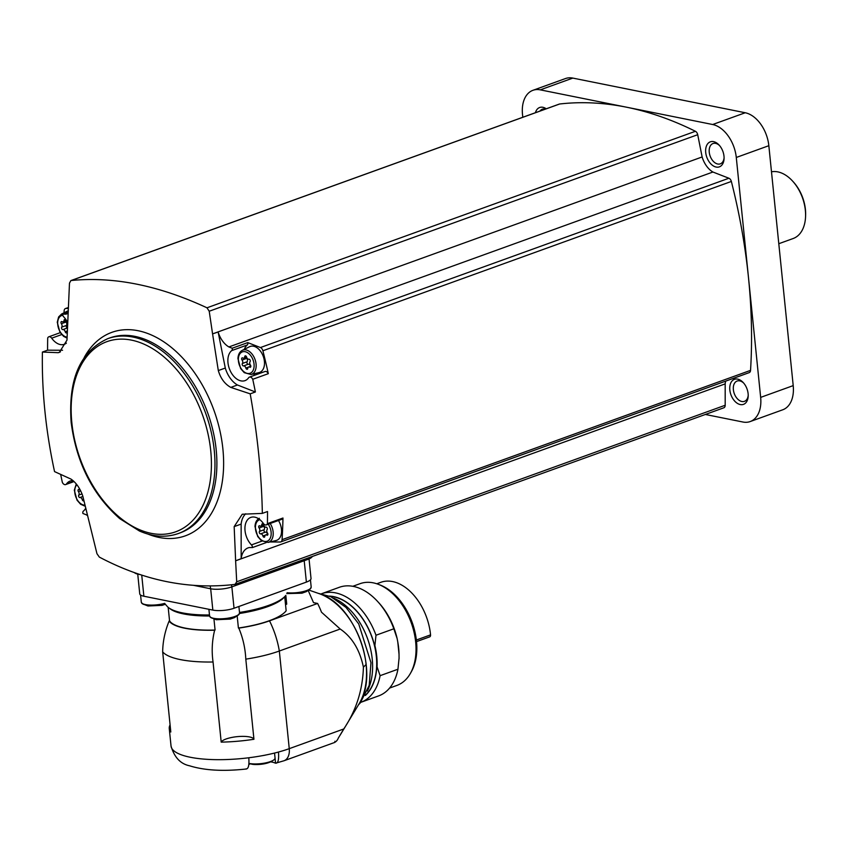 <?xml version="1.0" encoding="UTF-8"?>
<svg xmlns="http://www.w3.org/2000/svg" width="848" height="848" viewBox="0 0 848 848"><rect width="100%" height="100%" fill="white"/><g stroke="black" fill="none" stroke-linecap="round" stroke-linejoin="round"><path stroke-width="1.27" d="M389.592 688.067L396.896 685.428A54.102 34.779 -109.9 0 0 410.443 673.323L411.397 671.637A52.65 33.846 -109.9 0 0 412.149 622.379A52.65 33.846 -109.9 0 0 380.084 584.993L378.272 584.304A54.102 34.779 -109.9 0 0 360.124 583.657L352.81 586.297M410.443 673.323A54.102 34.779 -109.9 0 0 411.216 622.718A54.102 34.779 -109.9 0 0 378.272 584.304M397.786 642.01L399.026 654.19A54.102 34.779 70.1 0 0 397.786 642.01L397.14 638.576A54.664 35.139 -109.9 0 0 378.844 602.801L377.614 601.465A57.749 37.121 -109.9 0 0 339.37 587.282L321.53 593.738A57.749 37.121 -109.9 0 0 321.519 593.738M399.026 654.19L399.058 658.737A54.664 35.139 -109.9 0 0 399.09 657.836L397.945 669.231L380.105 675.676L377.053 666.825A54.866 35.266 70.1 0 0 374.901 645.593L375.993 635.237A57.749 37.121 -109.9 0 0 321.53 593.738M397.14 638.576L393.843 628.792A57.749 37.121 -109.9 0 0 377.614 601.465M393.843 628.792L375.993 635.237M380.105 675.676A57.749 37.121 -109.9 0 1 360.782 702.345A57.749 37.121 -109.9 0 0 360.782 702.345L378.621 695.901A57.749 37.121 -109.9 0 0 397.945 669.231M365.329 695.498A54.664 35.139 -109.9 0 0 376.766 666.814A54.664 35.139 -109.9 0 0 329.406 596.091M365.615 694.957A54.442 34.991 -109.9 0 0 371.848 636.943A54.442 34.991 -109.9 0 0 329.967 596.324M367.364 691.014A57.494 36.952 -109.9 0 0 333.836 598.232M308.089 590.261L313.527 602.631L317.629 603.458A70.299 45.188 70.1 0 1 321.498 612.203L340.207 629.025C352.047 637.102 359.785 649.812 363.41 667.153C362.721 689.943 356.171 710.55 343.747 728.973L338.31 738.099A15.063 9.678 70.1 0 1 335.67 741.767L334.865 741.29M340.207 629.025L279.331 651.02L289.253 748.667A15.063 9.678 70.1 0 1 284.027 760.751L334.971 742.339M285.532 604.624A16.568 4.611 174.2 0 1 286.719 604.158L285.829 595.391A61.257 17.045 -5.8 0 1 239.507 612.457M317.629 603.458L269.516 620.842A60.25 16.769 -5.8 0 1 238.807 628.103A16.568 4.611 174.2 0 0 238.405 628.018A59.752 16.631 -5.8 0 0 286.158 610.761L284.716 596.621M266.049 754.964A70.299 19.557 174.2 0 1 262.403 755.663A15.063 4.187 -5.8 0 0 266.049 754.964A70.299 19.557 174.2 0 0 278.483 752.038C279.045 759.702 278.08 763.423 275.579 763.2L274.646 762.85A15.815 4.399 -5.8 0 0 270.289 761.822M250.499 763.836A15.815 4.399 -5.8 0 0 248.835 764.461M245.878 768.924C248.379 769.147 249.354 765.426 248.793 757.762A70.299 19.557 174.2 0 0 262.403 755.663M284.027 760.751L275.579 763.2L275.049 758.08M238.405 628.018L237.186 616.019M253.944 739.276A70.299 19.557 174.2 0 1 221.201 742.127A16.568 4.611 174.2 0 1 237.917 736.583A16.568 4.611 174.2 0 1 253.944 739.276L245.803 659.15A70.299 19.557 -5.8 0 0 279.331 651.02A70.299 45.188 70.1 0 0 269.516 620.842M221.201 742.127L213.06 661.991C211.523 651.296 212.053 640.696 214.65 630.202A16.568 4.611 174.2 0 1 215.074 630.043L213.961 619.104M246.482 768.977C223.522 771.532 204.527 770.472 189.517 765.776C180.507 763.91 174.349 757.338 171.042 746.06L169.261 728.549A70.299 19.557 174.2 0 0 170.808 731.994L162.668 651.858A70.299 19.557 -5.8 0 0 213.06 661.991M169.261 728.549A70.299 19.557 174.2 0 1 170.088 724.87M168.18 607.348L169.558 620.895A16.568 4.611 174.2 0 1 169.123 621.054A60.25 16.769 -5.8 0 0 214.65 630.202M169.123 621.054C164.968 631.198 162.816 641.47 162.668 651.858M238.807 628.103C242.952 637.972 245.284 648.328 245.803 659.15M309.043 558.938L311.025 578.495A15.063 4.187 174.2 0 1 306.382 582.099L234.037 608.249A15.063 4.187 174.2 0 1 212.837 610.094L143.874 596.229A15.063 4.187 174.2 0 1 139.74 593.823L137.736 574.107M165.307 604.2L167.448 606.67A61.257 17.045 -5.8 0 0 209.477 614.97M169.558 620.895A59.752 16.631 -5.8 0 0 215.074 630.043M312.244 556.542A15.063 4.187 174.2 0 1 307.718 559.457L231.758 586.911A15.063 4.187 174.2 0 1 210.558 588.756L193.651 585.353M140.238 574.615L138.15 574.191A15.063 4.187 174.2 0 1 134.429 572.623M60.452 351.867L58.183 352.683L42.4 352.058C41.711 391.098 45.76 430.943 54.548 471.605L71.02 479.109C76.235 482.745 80.168 488.437 82.828 496.186L96.958 553.691L99.322 557.083C144.001 580.721 189.252 589.826 235.076 584.378L723.863 407.782A3.763 2.417 70.1 0 1 723.503 407.867M522.792 117.268L522.506 114.48A30.125 19.366 70.1 0 1 532.957 90.301A30.125 19.366 70.1 0 1 540.271 89.856L712.67 124.518A30.125 19.366 70.1 0 1 736.287 157.463L760.656 397.383A30.125 19.366 70.1 0 1 750.204 421.551A30.125 19.366 70.1 0 1 742.89 422.007L705.377 414.471M546.239 108.798A13.303 8.554 -109.9 0 0 535.427 112.699M558.97 104.24A3.763 2.417 70.1 0 1 559.298 104.081A3.763 2.417 70.1 0 1 559.659 103.997A451.91 290.482 70.1 0 1 626.471 107.187A451.91 290.482 70.1 0 1 695.413 131.292A3.763 2.417 70.1 0 1 697.713 134.705L702.133 156.965A20.087 12.911 70.1 0 0 712.924 172.027L728.909 178.239A3.763 2.417 70.1 0 1 731.358 181.451A451.91 290.482 70.1 0 1 748.466 277.423A451.91 290.482 70.1 0 1 750.544 370.375A3.763 2.417 70.1 0 1 749.229 372.622L280.752 541.914A3.763 2.417 70.1 0 1 280.2 542.01L270.067 541.957M532.957 90.301L565.51 78.535A30.125 19.366 70.1 0 1 572.824 78.09L745.233 112.752A30.125 19.366 70.1 0 1 768.839 145.697L793.209 385.617A30.125 19.366 70.1 0 1 782.757 409.785L750.204 421.551M705.716 152.502A13.303 8.554 -109.9 0 0 715.203 166.802A13.303 8.554 -109.9 0 0 724.065 158.703A13.303 8.554 -109.9 0 0 719.136 145.093A13.303 8.554 -109.9 0 0 709.532 142.188A13.303 8.554 -109.9 0 0 705.716 152.502M729.842 390.006A13.303 8.554 -109.9 0 0 739.329 404.305A13.303 8.554 -109.9 0 0 748.19 396.207A13.303 8.554 -109.9 0 0 743.261 382.596A13.303 8.554 -109.9 0 0 733.658 379.681A13.303 8.554 -109.9 0 0 729.842 390.006M245.719 513.771A22.599 14.522 70.1 0 0 241.139 524.096L241.171 558.694L235.617 560.804L725.178 383.879A20.087 12.911 70.1 0 1 725.676 381.134M725.178 383.879L725.188 405.259A3.763 2.417 70.1 0 1 723.863 407.782M743.781 383.19A10.791 6.943 -109.9 0 0 737.113 381.038A10.791 6.943 -109.9 0 0 733.372 389.698A10.791 6.943 -109.9 0 0 744.449 401.337A10.791 6.943 -109.9 0 0 748.201 395.422M719.655 145.686A10.791 6.943 -109.9 0 0 712.988 143.535A10.791 6.943 -109.9 0 0 709.246 152.195A10.791 6.943 -109.9 0 0 720.334 163.844A10.791 6.943 -109.9 0 0 724.075 157.919M545.296 109.138A10.791 6.943 -109.9 0 0 542.317 109.212A10.791 6.943 -109.9 0 0 539.985 111.056M64.024 312.817A451.91 290.482 70.1 0 1 64.141 310.792A3.763 2.417 70.1 0 1 65.466 308.545A3.763 2.417 70.1 0 1 66.017 308.449L68.275 307.633M73.776 481.293L66.504 483.922A3.763 2.417 70.1 0 1 65.678 484.568A3.763 2.417 70.1 0 1 62.36 482.417A451.91 290.482 70.1 0 1 60.664 474.403M42.4 352.058L47.583 350.182A451.91 290.482 70.1 0 1 47.7 338.055A3.763 2.417 70.1 0 1 48.834 336.794A3.763 2.417 70.1 0 1 51.696 338.182A16.568 10.653 70.1 0 0 64.321 344.299A16.568 10.653 70.1 0 0 66.398 343.111M65.837 314.152L68.02 313.368A20.087 12.911 70.1 0 1 66.981 313.834A20.087 12.911 70.1 0 1 65.837 314.152L62.667 314.142A2.512 1.611 70.1 0 0 63.653 316.802A16.568 10.653 70.1 0 1 67.639 322.579M47.583 350.182L62.561 350.266M66.504 483.922A16.568 10.653 70.1 0 1 70.108 481.07A16.568 10.653 70.1 0 1 73.098 480.678M85.69 508.228A16.568 10.653 70.1 0 1 83.39 511.1A2.512 1.611 70.1 0 0 82.913 513.475L86.21 514.757A20.087 12.911 70.1 0 1 87.461 515.563M68.073 312.181L62.667 314.142M68.243 308.46L66.017 308.449M58.183 352.683L59.371 352.355L66.981 340.133L69.483 283.137L70.882 280.582L559.298 104.081M702.133 156.965L212.572 333.889L209.223 311.237L206.986 307.803C158.799 285.426 113.547 276.331 71.232 280.508L559.659 103.997M232.193 348.231A2.512 1.611 70.1 0 1 231.716 350.595A16.568 10.653 70.1 0 0 230.009 370.322A16.568 10.653 70.1 0 0 244.998 380.635A16.568 10.653 70.1 0 0 248.602 377.784A3.763 2.417 70.1 0 1 249.429 377.127L264.979 371.509A3.763 2.417 70.1 0 1 268.307 373.671A451.91 290.482 70.1 0 0 262.891 350.754A3.763 2.417 70.1 0 0 260.442 347.542L247.743 342.603L232.193 348.231L228.896 346.949L712.924 172.027M228.896 346.949A20.087 12.911 70.1 0 1 218.137 332.003L225.292 368.043L218.307 370.565C220.639 378.441 224.794 384.049 230.783 387.398L250.202 393.843L255.386 391.977A451.91 290.482 70.1 0 0 252.746 379.289A3.763 2.417 70.1 0 0 249.429 377.127M212.572 333.889L218.137 332.003M255.386 391.977L237.44 384.992A22.599 14.522 70.1 0 1 225.292 368.043M268.307 373.671L252.746 379.289M235.627 560.698L234.165 526.619L242.242 514.227L262.35 513.39C261.587 474.869 257.538 435.024 250.202 393.843M262.35 513.39L267.523 511.514A451.91 290.482 70.1 0 1 267.406 523.64A3.763 2.417 70.1 0 1 266.283 524.912A3.763 2.417 70.1 0 1 263.41 523.523A16.568 10.653 70.1 0 0 250.785 517.407A16.568 10.653 70.1 0 0 244.934 529.014A16.568 10.653 70.1 0 0 251.453 544.904A2.512 1.611 70.1 0 1 252.439 547.564L249.28 547.543A20.087 12.911 70.1 0 0 248.125 547.872A20.087 12.911 70.1 0 0 241.171 558.694M280.752 541.914A3.763 2.417 70.1 0 0 282.077 539.667A451.91 290.482 70.1 0 0 282.967 518.022L267.406 523.64M266.219 542.593L252.439 547.564M235.076 584.378L236.709 581.792L235.617 560.804M218.307 370.565L212.604 334.006M778.793 243.715L793.166 238.521A35.15 22.589 -109.9 0 0 805.547 217.003A35.15 22.589 -109.9 0 0 792.551 181.037A35.15 22.589 -109.9 0 0 771.489 171.805M805.547 217.003L805.6 215.827A33.136 21.306 -109.9 0 0 793.346 181.917L792.551 181.037M237.44 384.992L230.783 387.398M241.139 524.096L234.165 526.619M282.967 518.022A3.763 2.417 70.1 0 1 281.833 519.283L266.283 524.912M278.473 520.502A13.812 8.872 70.1 0 1 281.462 529.269A13.812 8.872 70.1 0 1 276.045 540.536L268.074 542.423L261.322 540.621L257.707 536.498L254.994 526.534C255.206 522.485 256.658 519.729 259.35 518.276M255.418 374.964A16.568 10.653 70.1 0 1 253.234 373.957M244.33 349.323A16.568 10.653 70.1 0 1 247.277 344.977L231.716 350.595M247.743 342.603A2.512 1.611 70.1 0 1 247.277 344.977M242.295 350.341L249.63 346.694A13.812 8.872 70.1 0 1 264.406 361.333A13.812 8.872 70.1 0 1 258.99 372.601L251.019 374.487L244.266 372.675L240.652 368.562L237.938 358.598C238.15 354.549 239.602 351.793 242.295 350.341A12.879 8.279 70.1 0 1 256.064 363.983A12.879 8.279 70.1 0 1 251.019 374.487M260.633 533.858A1.41 0.901 70.1 0 1 259.467 531.41A2.459 1.579 70.1 0 0 259.117 527.986A1.41 0.901 70.1 0 1 259.827 525.908A2.459 1.579 70.1 0 0 260.919 526.067A2.459 1.579 70.1 0 0 261.778 524.626A1.41 0.901 70.1 0 1 263.654 525.007A2.459 1.579 70.1 0 0 265.965 527.149A1.41 0.901 70.1 0 1 267.131 529.597A2.459 1.579 70.1 0 0 267.48 533.021A1.41 0.901 70.1 0 1 266.77 535.099A2.459 1.579 70.1 0 0 265.678 534.94A2.459 1.579 70.1 0 0 264.809 536.371A1.41 0.901 70.1 0 1 262.933 536A2.459 1.579 70.1 0 0 260.633 533.858L265.339 532.162A1.41 0.901 70.1 0 1 264.163 529.703L259.467 531.41M82.903 496.462L79.956 497.532A1.41 0.901 70.1 0 1 78.79 495.073A2.459 1.579 70.1 0 0 78.44 491.66A1.41 0.901 70.1 0 1 79.15 489.582A2.459 1.579 70.1 0 0 80.115 489.773M83.899 500.691A1.41 0.901 70.1 0 1 82.256 499.663A2.459 1.579 70.1 0 0 79.956 497.532M67.427 327.953L62.9 329.586A1.41 0.901 70.1 0 1 61.724 327.137A2.459 1.579 70.1 0 0 61.374 323.713A1.41 0.901 70.1 0 1 62.084 321.646A2.459 1.579 70.1 0 0 63.176 321.805A2.459 1.579 70.1 0 0 64.045 320.364A1.41 0.901 70.1 0 1 65.921 320.735A2.459 1.579 70.1 0 0 67.628 322.844M62.9 329.586A2.459 1.579 70.1 0 1 65.201 331.727A1.41 0.901 70.1 0 0 67.077 332.109A2.459 1.579 70.1 0 1 67.299 331.261M243.577 365.923A1.41 0.901 70.1 0 1 242.401 363.463A2.459 1.579 70.1 0 0 242.051 360.05A1.41 0.901 70.1 0 1 242.761 357.973A2.459 1.579 70.1 0 0 243.853 358.132A2.459 1.579 70.1 0 0 244.722 356.69A1.41 0.901 70.1 0 1 246.598 357.072A2.459 1.579 70.1 0 0 248.899 359.202A1.41 0.901 70.1 0 1 250.075 361.661A2.459 1.579 70.1 0 0 250.414 365.075A1.41 0.901 70.1 0 1 249.704 367.152A2.459 1.579 70.1 0 0 248.612 366.993A2.459 1.579 70.1 0 0 247.754 368.435A1.41 0.901 70.1 0 1 245.878 368.064A2.459 1.579 70.1 0 0 243.577 365.923L248.273 364.227A1.41 0.901 70.1 0 1 247.107 361.767L242.401 363.463M263.41 525.166A1.41 0.901 70.1 0 0 263.813 526.29A2.459 1.579 70.1 0 1 264.163 529.703M265.339 532.162A2.459 1.579 70.1 0 1 267.618 534.229M246.355 357.231A1.41 0.901 70.1 0 0 246.757 358.344A2.459 1.579 70.1 0 1 247.107 361.767M248.273 364.227A2.459 1.579 70.1 0 1 250.563 366.294M65.678 320.904A1.41 0.901 70.1 0 0 66.08 322.017A2.459 1.579 70.1 0 1 66.43 325.441L61.724 327.137M67.427 327.9A1.41 0.901 70.1 0 1 66.43 325.441M287.037 592.996A14.904 4.145 -5.8 0 0 310.421 588.745L306.446 591.575L301.962 593.197L286.794 593.579M234.557 617.588L230.338 619.082L216.24 619.718L210.675 617.482A14.904 4.145 -5.8 0 0 213.866 618.627A14.904 4.145 -5.8 0 0 238.797 614.63A14.904 4.145 -5.8 0 0 239.401 613.602M165.36 604.274L162.063 605.355L147.965 605.991L142.4 603.755A14.904 4.145 -5.8 0 0 145.591 604.9A14.904 4.145 -5.8 0 0 164.883 603.628M248.93 763.38A15.063 4.187 -5.8 0 0 249.206 763.433A15.063 4.187 -5.8 0 0 273.056 760.402A15.063 4.187 -5.8 0 0 275.049 757.995L274.551 753.066M376.788 583.774L380.9 582.29A48.325 31.069 70.1 0 1 430.551 634.876A2.512 1.611 70.1 0 1 429.682 636.869A2.512 1.611 70.1 0 1 429.512 636.912L416.516 641.607L429.682 636.869M359.086 703.808C380.105 672.888 355.217 604.041 319.293 593.695L319.293 593.695A65.996 42.421 70.1 0 1 366.092 664.514A65.996 42.421 -109.9 0 1 359.086 703.808L340.037 735.333M363.41 667.153L366.092 664.514M343.747 728.973L289.253 748.667A70.299 19.557 -5.8 0 1 278.483 752.038M171.042 746.06A70.299 19.557 -5.8 0 0 248.793 757.762M239.496 613.486A59.752 16.631 -5.8 0 0 284.684 596.653M169.558 608.355A59.752 16.631 -5.8 0 0 209.583 615.977M540.271 89.856L572.824 78.09M712.67 124.518L745.233 112.752M736.287 157.463L768.839 145.697M760.656 397.383L793.209 385.617M206.986 307.803L695.413 131.292M209.223 311.237L697.713 134.705M260.442 347.542L728.909 178.239M262.891 350.754L731.358 181.451M282.077 539.667L750.544 370.375M236.709 581.792L725.188 405.259M147.934 534.081A108.173 69.536 -109.9 0 0 221.264 487.377A108.173 69.536 -109.9 0 0 177.444 352.768A108.173 69.536 -109.9 0 0 84.164 357.623M178.303 533.54L180.221 532.841A103.626 66.61 -109.9 0 0 207.654 412.743A103.626 66.61 -109.9 0 0 109.784 337.928L107.866 338.628C80.316 351.136 68.084 379.045 71.158 422.368C76.299 462.446 92.496 494.532 119.738 518.637L139.464 531.018C153.159 536.964 166.102 537.802 178.303 533.54A103.626 66.61 -109.9 0 0 205.725 413.442A103.626 66.61 -109.9 0 0 107.866 338.628M71.847 422.77A101.113 64.999 -109.9 0 0 184.493 527.392A101.113 64.999 -109.9 0 0 167.491 360.04A101.113 64.999 -109.9 0 0 71.847 422.77M261.99 541.098L251.453 544.904M61.692 334.568L51.696 338.182M270.194 523.492A12.879 8.279 70.1 0 1 273.13 531.919A12.879 8.279 70.1 0 1 268.074 542.423M268.233 524.202A11.374 7.314 70.1 0 1 271.106 532.078A11.374 7.314 70.1 0 1 265.201 541.48A11.374 7.314 70.1 0 1 255.873 531.198A11.374 7.314 70.1 0 1 259.859 519.676M84.959 505.154A11.374 7.314 70.1 0 1 75.928 497.151A11.374 7.314 70.1 0 1 76.871 484.717M67.056 338.098L63.589 336.349L59.975 332.236L57.261 322.272L58.629 316.929L61.618 314.004A12.879 8.279 70.1 0 1 64.533 313.463M67.087 337.165A11.374 7.314 70.1 0 1 57.971 326.141A11.374 7.314 70.1 0 1 62.805 315.276M254.05 364.131A11.374 7.314 70.1 0 1 243.291 371.191A11.374 7.314 70.1 0 1 241.373 352.365A11.374 7.314 70.1 0 1 254.05 364.131M263.813 526.29L259.117 527.986M265.35 535.12L262.933 536M267.809 534.717L266.77 535.099M263.177 524.128L261.778 524.626M246.757 358.344L242.051 360.05M248.294 367.184L245.878 368.064M250.754 366.781L249.704 367.152M246.121 356.181L244.722 356.69M66.08 322.017L61.374 323.713M67.31 330.964L65.201 331.727M65.444 319.855L64.045 320.364M82.023 493.907L78.79 495.073M80.666 490.854L78.44 491.66M83.539 499.196L82.256 499.663M307.718 559.457L307.601 558.217M231.758 586.911L231.536 584.781M210.558 588.756L210.272 585.947M306.382 582.099L304.209 560.729M234.037 608.249L231.864 586.869M212.837 610.094L210.675 588.777M143.874 596.229L141.733 575.103M287.143 592.72A15.063 4.187 -5.8 0 0 303.054 591.618A15.063 4.187 -5.8 0 0 311.174 586.986L310.453 579.841M311.174 586.986L310.421 588.745A14.904 4.145 -5.8 0 0 311.036 587.717M209.869 616.602A14.904 4.145 -5.8 0 0 210.675 617.482L209.573 615.924A15.063 4.187 -5.8 0 0 213.707 618.319A15.063 4.187 -5.8 0 0 230.327 617.747A15.063 4.187 -5.8 0 0 239.549 612.871L238.903 606.49M141.595 602.875A14.904 4.145 -5.8 0 0 142.4 603.755L141.309 602.186A15.063 4.187 -5.8 0 0 145.443 604.592A15.063 4.187 -5.8 0 0 164.713 603.363M430.551 634.876L416.347 640.007M318.191 593.314L330.868 596.727L346.026 607.444L358.715 623.905L370.968 662.648L369.187 685.407L360.241 702.971L358.481 704.805M65.466 308.545L68.285 307.527M74.052 481.547L65.678 484.568M60.25 332.67L48.834 336.794M85.213 506.235L80.645 504.284L77.03 500.172L74.317 490.208L76.278 483.964M61.618 314.004L68.137 310.771M267.883 534.134L265.678 534.94M263.675 525.071L260.919 526.067M250.828 366.198L248.612 366.993M246.62 357.135L243.853 358.132M65.943 320.798L63.176 321.805M209.573 615.924L208.905 609.299M234.546 617.588L238.797 614.63L239.549 612.871M141.309 602.186L140.577 595.02M273.056 760.402C266.558 765.214 252.98 764.928 251.22 763.984L248.93 763.433M319.293 593.695L308.884 590.081"/></g></svg>
